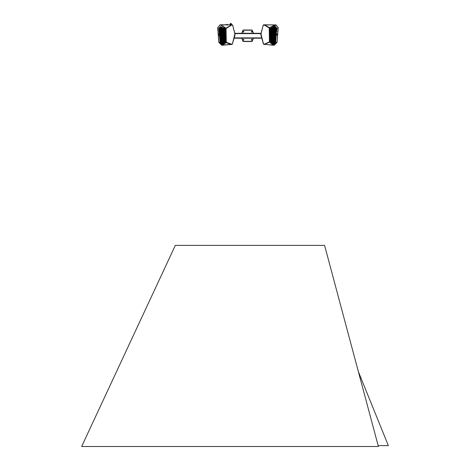 <?xml version="1.0" encoding="UTF-8"?>
<svg xmlns="http://www.w3.org/2000/svg" width="470" height="470" viewBox="0 0 470 470"><rect width="100%" height="100%" fill="white"/><g stroke="black" fill="none" stroke-linecap="round" stroke-linejoin="round"><path stroke-width="0.7" d="M378.385 446.5L324.594 245.393L175.322 245.393L81.651 446.5L378.385 446.5M378.15 445.63L388.349 445.63L358.357 371.635M218.192 34.21L217.704 28.182L218.115 27.043A1.804 1.804 0 0 0 217.71 28.3M218.174 34.21L218.256 35.027M218.35 35.121L219.232 35.05L219.149 34.034L218.268 34.104L218.779 41.889A1.598 1.598 0 0 0 219.243 42.899L218.779 41.889L218.239 35.027M218.186 34.11L218.268 35.127L218.168 34.11M221.928 45.038L225.853 42.276L225.612 28.511L220.43 24.798A0.999 0.999 0 0 0 219.655 25.169L220.43 24.798L232.039 24.798L232.814 25.404A0.799 0.799 0 0 0 232.039 24.798L226.052 28.506L226.293 42.271L231.88 44.286L232.45 43.687L234.894 33.975L232.715 25.433L232.239 25.145L232.55 25.104M231.88 44.286L231.675 44.433A0.999 0.999 0 0 0 232.55 43.716L231.557 44.444L222.31 45.255L221.194 44.85A1.398 1.398 0 0 0 222.31 45.255L222.046 45.144M278.181 28.182A1.804 1.804 0 0 0 277.77 27.043L278.175 28.323A1.804 1.804 0 0 0 278.181 28.182M276.83 34.04L277.635 34.104L278.175 28.323L277.106 41.889L276.642 42.899A1.598 1.598 0 0 0 277.106 41.889L277.635 34.104L276.824 34.04L276.66 34.95L277.535 35.121M276.154 25.233L276.231 25.169A0.999 0.999 0 0 0 275.455 24.798L276.231 25.169L277.694 27.107L275.79 24.933M263.641 24.939L263.171 25.433L260.991 33.975L263.435 43.687L264.093 44.309L269.439 41.812L269.198 27.942L274.768 24.91L264.498 24.91L269.404 27.566L269.592 27.936L269.198 27.942L263.846 24.798A0.799 0.799 0 0 0 263.071 25.404L263.846 24.798L275.667 24.928L269.592 27.936L269.833 41.806L274.034 45.114M260.991 33.975L260.891 33.952A2.503 2.503 0 0 0 260.909 35.256L260.891 33.952L263.171 25.433M263.435 43.687L263.335 43.716A0.999 0.999 0 0 0 264.205 44.433L263.335 43.716L261.009 35.227M273.763 45.155L273.575 45.255A1.398 1.398 0 0 0 274.692 44.85L273.575 45.255L264.093 44.309M277.617 35.127L277.688 34.21M277.623 35.027L277.711 34.21M231.892 43.998L232.215 43.998L231.892 43.998M234.642 34.598L234.959 34.598L234.642 34.598M218.297 34.598L218.615 34.598L218.297 34.598M225.259 41.695L221.893 44.679M225.23 41.254L221.582 44.35M225.23 40.708L221.117 43.904M225.259 40.167L220.501 43.146L225.312 40.22L220.63 43.428M225.242 39.592L220.083 42.576L220.125 42.934L220.083 42.576L225.312 39.633L220.125 42.934M220.007 41.701L225.171 38.981L220.001 41.701M225.212 38.358L219.925 40.902L225.312 38.458L219.942 41.254M219.86 40.103L225.177 37.759L219.854 40.103M225.265 37.142L219.784 39.316L225.312 37.189L219.796 39.703M225.265 36.49L219.713 38.558L225.312 36.543L219.725 38.975M225.265 35.937L219.637 37.782L225.312 35.99L219.649 38.188M225.265 35.403L219.566 36.936L225.312 35.456L219.566 37.342M225.265 34.851L219.496 36.149L219.49 36.56L225.318 34.898L219.49 36.149L219.49 36.56M225.265 34.328L219.42 35.373L225.318 34.381L219.42 35.785M225.259 33.793L219.349 34.551L225.318 33.946L219.337 34.962M219.273 33.67L225.265 33.288L219.267 33.67M219.196 32.812L219.173 33.229L225.318 32.941L219.19 32.812L219.126 33.182M219.114 31.972L225.318 32.448L219.085 32.389L225.271 32.495M219.02 31.032L225.318 31.972L218.991 31.449L225.265 32.025M218.944 30.203L225.318 31.508L218.914 30.62L225.259 31.561M218.861 29.357L225.318 31.073L218.826 29.769L225.259 31.12M225.271 28.893L220.336 26.514M218.879 41.883L221.634 45.032M219.942 25.051L218.192 27.107L217.816 28.318L218.25 34.104L219.149 34.034M219.866 40.491L225.177 37.759M218.803 28.529L218.744 28.934L225.271 30.703L218.744 28.934L218.832 28.535L225.271 30.703M225.212 38.969L220.025 42.083M225.271 29.622L219.954 27.107L219.602 27.436L225.271 29.622L219.602 27.436L219.919 27.101M225.271 30.18L219.337 27.883L219.008 28.182L225.271 30.18L219.008 28.182L219.302 27.877M219.249 34.081L225.265 33.288M232.715 25.433L234.994 33.952L234.976 35.256L232.45 43.687M218.192 27.107L219.731 25.233M221.264 44.773L219.314 42.823M231.457 24.91L220.971 24.91L225.853 28.159L231.927 24.798M222.927 45.091L230.934 44.392L226.146 42.664L222.38 45.249M220.506 24.798L220.971 24.91M231.446 44.35L230.934 44.392M260.926 34.598L261.244 34.598L260.926 34.598M263.67 43.998L263.993 43.998L263.67 43.998M263.394 25.016L263.488 25.304L263.523 24.986M270.532 40.867L274.409 43.757L270.532 40.867M274.239 43.886L270.509 40.855M270.52 40.32L274.874 43.287L270.52 40.32M274.692 43.428L270.497 40.314M270.514 39.791L275.367 42.788L270.514 39.791M275.167 42.946L270.491 39.78M270.497 39.204L275.737 42.112L270.503 39.204M275.649 42.435L270.479 39.198M270.485 38.558L275.831 41.29L270.485 38.558M275.72 41.572L270.467 38.552M270.473 37.941L275.896 40.485L270.473 37.941M275.784 40.749L270.456 37.941M270.462 37.336L275.802 39.974L275.925 39.633L270.462 37.336L275.925 39.633L275.843 39.979M270.45 36.754L276.019 38.893L270.45 36.754M275.902 39.198L270.432 36.754M270.432 36.108L275.925 38.464L276.043 38.088L270.438 36.108L276.043 38.088L275.961 38.47M270.42 35.556L276.143 37.365L270.42 35.556M276.025 37.682L270.409 35.55M270.409 35.021L276.184 36.748L270.409 35.021M270.397 34.463L276.154 36.061L276.225 35.673L270.397 34.463L276.231 35.673L276.154 36.061M270.385 33.94L276.331 34.944L270.385 33.94M276.213 35.285L270.379 33.94M270.373 33.405L276.26 34.463L276.348 34.063L270.379 33.405L276.348 34.063L276.278 34.463M270.362 32.9L276.337 33.587L276.413 33.182L270.368 32.9L276.413 33.182L276.348 33.587M276.413 32.736L270.303 32.459L276.478 32.318L270.356 32.407M270.397 32.107L276.483 31.895L270.297 31.96L276.548 31.478M270.397 31.631L276.566 30.961L270.285 31.49L276.624 30.532M270.379 31.161L276.689 29.698M270.368 30.72L276.754 28.846M270.362 30.297L276.771 28.018M270.35 29.774L276.248 27.378M270.344 29.21L275.62 26.608M276.707 31.267L277.047 31.267L276.707 31.267M276.836 29.822L277.177 29.822L276.836 29.822M276.965 28.376L277.3 28.376L276.965 28.376M277.588 34.598L277.271 34.598L277.588 34.598M278.07 28.318L277.694 27.107M274.251 45.032L277.006 41.883M270.397 31.161L276.636 30.127L270.397 31.161M270.385 29.769L276.395 27.736L270.379 29.769M270.379 29.205L275.802 27.002L270.379 29.205M276.783 29.193L276.807 28.899L276.783 29.193M270.391 30.72L276.707 29.281L270.391 30.72M276.812 28.047L276.777 28.447L276.818 28.047M270.391 30.292L276.777 28.447L270.391 30.292M276.166 36.46L270.414 35.021M276.172 36.46L276.09 36.842M273.969 44.121L270.514 41.307L273.963 44.121M273.934 44.233L270.514 41.307M275.173 26.038L270.285 28.511M276.572 42.823L274.621 44.773M264.722 44.374L273.099 45.108L269.574 42.106L264.334 44.444M274.768 24.91L275.391 24.798M263.958 24.798L264.498 24.91M273.593 45.149L273.099 45.108M261.755 38.205L234.131 38.205M261.056 33.305L234.83 33.305M243.284 39.756A0.317 0.317 0 0 0 243.601 40.079A0.317 0.317 0 0 0 243.924 39.756A0.317 0.317 0 0 0 243.601 39.439A0.317 0.317 0 0 0 243.284 39.756M251.286 39.756A0.317 0.317 0 0 0 251.609 40.079A0.317 0.317 0 0 0 251.926 39.756A0.317 0.317 0 0 0 251.609 39.439A0.317 0.317 0 0 0 251.286 39.756M251.286 31.754A0.317 0.317 0 0 0 251.609 32.072A0.317 0.317 0 0 0 251.926 31.754A0.317 0.317 0 0 0 251.609 31.437A0.317 0.317 0 0 0 251.286 31.754M243.284 31.754A0.317 0.317 0 0 0 243.601 32.072A0.317 0.317 0 0 0 243.924 31.754A0.317 0.317 0 0 0 243.601 31.437A0.317 0.317 0 0 0 243.284 31.754M241.768 33.305L242.749 30.656A0.999 0.999 0 0 1 243.689 30.004L251.52 30.004A0.999 0.999 0 0 1 252.455 30.656L253.442 33.305M253.442 38.205L252.455 40.855A0.999 0.999 0 0 1 251.52 41.507L243.689 41.507A0.999 0.999 0 0 1 242.749 40.855L241.768 38.205M241.98 38.205L242.937 40.79A0.799 0.799 0 0 0 243.689 41.307L251.52 41.307A0.799 0.799 0 0 0 252.267 40.79L253.224 38.205M253.224 33.305L252.267 30.726A0.799 0.799 0 0 0 251.52 30.203L243.689 30.203A0.799 0.799 0 0 0 242.937 30.726L241.98 33.305M231.211 23.518L230.259 23.6L231.311 23.7M230.183 24.458L230.183 23.7L231.387 23.7L231.387 24.458M231.504 24.511L230.065 24.511L230.447 24.552L230.253 24.798M230.576 24.516L231.457 24.458M230.065 24.511L230.6 24.458M230.341 23.5L231.311 23.6L230.259 23.7M230.253 24.516L230.929 24.516M231.158 24.516L231.634 24.516M234.653 34.586L234.953 34.616L234.653 34.586M261.056 34.451L261.114 34.745L261.056 34.451M227.48 24.628L226.481 24.728L227.48 24.798M227.404 24.628L226.481 24.798M226.84 24.328L227.245 24.328L226.84 24.328M277.441 34.451L277.412 34.751L277.441 34.451M225.853 28.159L225.612 28.511L226.052 28.506L225.853 28.159M225.853 42.276L226.146 42.664L226.293 42.271L225.853 42.276M269.439 41.812L269.574 42.106L269.833 41.806L269.439 41.812M261.661 37.888L234.225 37.888M260.973 33.623L234.912 33.623M227.133 24.34L226.834 24.34M227.257 24.628L227.245 24.328M226.704 24.628L226.716 24.328"/></g></svg>
